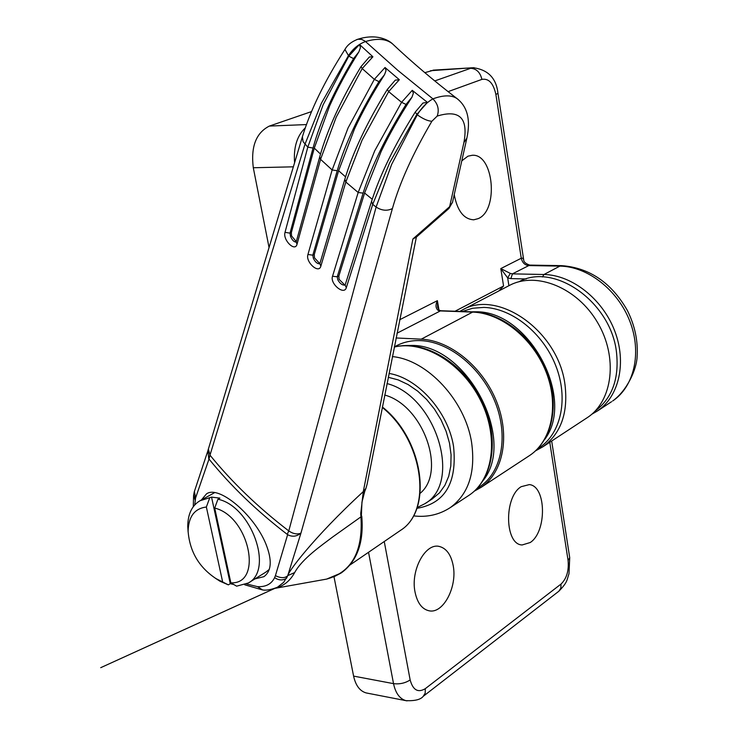 <?xml version="1.0" encoding="UTF-8"?>
<svg xmlns="http://www.w3.org/2000/svg" width="738" height="738" viewBox="0 0 738 738"><rect width="100%" height="100%" fill="white"/><g stroke="black" fill="none" stroke-linecap="round" stroke-linejoin="round"><path stroke-width="1.11" d="M595.013 411.186C612.18 398.262 619.339 378.603 616.479 352.211C610.999 302.082 554.22 262.101 519.017 281.731M432.044 499.082L439.544 492.809L444.931 485.263L448.732 476.204L450.817 465.927L451.075 454.765L449.488 443.095L446.112 431.324L441.038 419.857L434.451 409.092L426.582 399.415L417.699 391.14L408.123 384.563L398.179 379.895L388.225 377.275M386.98 383.557C436.158 396.131 462.625 482.938 424.664 503.814L417.081 507.596M201.345 499.995L206.502 493.879C218.743 484.829 254.352 514.875 266.04 544.34C272.257 560.234 271.547 571.009 263.918 576.673L254.979 578.878M371.537 201.446L372.718 204.371L376.103 207.064L391.62 164.454L417.293 114.814L415.217 112.102L422.929 103.034L427.45 102.388L416.804 114.436L389.609 162.867L372.718 204.371L346.316 287.663L345.07 285.071C342.423 285.412 340.006 283.678 337.838 279.886L337.248 276.787L363.124 193.125C371.205 166.972 385.504 137.406 406.029 104.436L411.961 97.176C399.719 116.05 389.443 134.168 381.14 151.511L364.6 193.033L338.843 276.049L339.083 279.315L344.452 284.674M319.729 156.843L320.569 159.343L297.036 244.195L296.187 242.064C294.056 242.082 292.165 240.191 290.504 236.372L290.016 233.162L313.032 148.043C320.218 121.447 333.724 91.632 353.567 58.597L358.825 51.955C347.081 70.682 337.331 88.726 329.563 106.069L314.287 148.117L291.362 232.599L291.556 235.929L296.159 241.483M319.914 263.494L319.831 263.77C317.441 263.992 315.283 262.174 313.346 258.328L312.801 255.173L337.248 170.736C344.877 144.344 358.779 114.639 378.945 81.632L384.544 74.667C372.561 93.486 362.543 111.567 354.517 128.919L338.613 170.736L314.277 254.527L314.489 257.83L319.48 263.291M406.029 104.436L401.583 102.305L374.71 150.829L358.17 192.498L363.124 193.125M344.812 179.316L345.818 182.028L362.054 140.22L388.658 91.632L387.312 89.446M378.945 81.632L374.332 79.353L348.041 128.015L332.146 169.961L337.248 170.736M346.316 287.663C344.139 295.726 329.683 283.613 332.534 276.252L358.17 192.498L345.818 182.028L320.846 266.15C318.853 274.287 305.274 261.999 307.94 254.49L332.146 169.961L320.569 159.343L336.177 117.268L362.192 68.56L361.039 66.568M287.7 575.76L300.947 533.131C296.593 536.618 292.156 537.135 287.635 534.663L275.412 575.668C280.735 578.26 284.813 578.297 287.645 575.797L286.565 578.241C282.737 580.631 278.752 580.437 274.619 577.651L275.412 575.668M416.333 237.129L412.911 238.955L416.195 237.249L448.796 208.596L449.636 206.677L412.911 238.955L363.281 491.619C312.875 537.928 286.049 574.459 288.272 575.391L294.674 572.559C302.312 558.592 321.537 545.465 332.598 537.043L360.947 516.858L360.725 513.713L363.281 491.619L365.947 488.307L367.118 484.128L416.38 237.092M392.413 208.531C387.284 211.179 381.841 210.699 376.103 207.064L288.77 530.936C293.161 533.888 297.22 534.626 300.947 533.131L392.413 208.531C399.692 182.775 412.846 153.689 431.878 121.244L437.219 116.06C459.562 109.242 468.455 118.08 463.898 142.572L449.636 206.677L452.514 202.295L448.916 208.485M437.219 116.06C439.396 109.685 437.966 103.957 432.911 98.864C443.455 94.981 451.481 94.888 456.997 98.569L458.233 99.519M287.645 575.797L283.706 582.319L277.626 587.097L100.719 667.678L275.385 588.103M356.749 39.575L357.875 39.234C376.98 33.136 389.027 40.461 392.45 43.8C386.26 38.791 377.293 38.035 365.55 41.54C358.557 44.086 352.829 48.828 348.382 55.774L321.362 103.292L304.951 144.325L209.979 455.143C231.917 482.2 258.171 507.449 288.733 530.89L287.257 534.386C256.889 511.074 230.8 485.964 209.002 459.045L195.579 497.956L194.731 504.903M288.77 530.936L287.257 534.386M297.036 244.195C295.191 252.387 282.553 239.998 285.025 232.332L307.801 147.13L313.032 148.043M246.612 583.979L257.534 586.655C265.781 587.061 271.473 584.062 274.619 577.651M362.884 496.204L365.947 488.307M360.725 513.713L361.482 512.965L360.762 512.375M294.674 572.559L294.536 572.808C289.933 581.101 283.327 586.286 274.702 588.361M427.45 102.388L412.247 90.331L413.372 93.219L411.961 97.176M431.878 121.244C427.92 121.078 423.059 118.929 417.293 114.814C421.647 107.637 426.85 102.314 432.911 98.864L397.874 70.396L365.042 41.134L361.768 39.418L357.875 39.234C351.648 41.605 347.34 45.018 344.932 49.455L348.788 56.171L359.517 44.465L360.439 47.647L358.825 51.955M296.261 241.76L319.674 157.028C327.183 129.925 340.965 99.787 361.002 66.632L369.295 57.029L372.902 56.78L359.517 44.465M372.902 56.78L362.192 68.56L374.332 79.353L385.024 67.509L386.057 70.544L384.544 74.667M320.846 266.15L319.868 263.66L344.766 179.482C352.727 152.609 366.897 122.619 387.275 89.501L395.282 80.147L399.332 79.713L385.024 67.509M399.332 79.713L388.658 91.632L401.583 102.305L412.247 90.331M332.534 276.252L337.248 276.787L338.843 276.049M415.254 112.056L415.217 112.102C394.489 145.155 379.904 174.98 371.491 201.585L345.209 284.803M209.002 459.045L209.979 455.143L208.42 449.165M285.025 232.332L290.016 233.162L291.362 232.599M307.94 254.49L312.801 255.173L314.277 254.527M195.579 497.956L194.408 491.388M193.679 494.783L195.127 500.235M209.943 455.115L208.734 458.695L207.941 450.669M275.44 588.085L276.741 587.531C270.745 589.763 266.003 590.566 262.516 589.939L262.977 589.966M353.567 58.597L348.788 56.171L323.069 104.925L307.801 147.13L303.087 141.687L302.405 136.761L207.701 451.315M420.199 493.261C446.721 471.545 423.215 405.457 384.71 395.033M269.287 569.432L265.643 572.254M217.931 499.22L214.712 508.067C249.324 516.415 263.512 584.588 230.856 582.826L236.63 586.175L248.392 582.965C274.01 569.662 251.215 506.148 217.931 499.22L219.887 498.132L211.548 497.117L230.256 583.693L233.817 584.542M230.256 583.693L228.356 584.865L219.989 581.23L215.228 578.149M188.125 532.015L187.756 526.508C187.821 514.165 191.889 505.576 199.97 500.761L211.548 497.117M228.356 584.865L215.948 578.574C199.02 567.337 189.74 551.581 188.107 531.305C188.494 516.591 194.583 508.5 206.363 507.015L209.592 498.205M222.562 581.516L206.363 507.015M214.712 508.067L230.856 582.826M521.212 486.674L529.33 484.598C546.388 486.028 547.006 531.83 530.207 542.531L522.163 544.958C504.663 544.736 503.796 496.803 521.212 486.674M415.042 592.088C410.393 570.216 425.494 542.513 439.433 546.489C446.444 548.38 451.019 554.699 453.16 565.456C457.477 586.572 443.437 613.795 429.313 610.843C422.127 609.348 417.367 603.103 415.042 592.088M586.424 418.215L587.485 417.514C612.9 400.817 618.14 357.091 597.549 322.497C577.273 287.7 536.508 271.141 509.617 285.329L508.897 285.698L507.679 277.912L510.29 273.401L500.798 268.586L507.679 277.912L510.89 278.613L526.194 278.955M384.249 541.517L410.153 679.947C405.208 683.139 399.673 684.375 393.529 683.637L353.594 676.109C355.661 685.482 359.849 691.082 366.14 692.927L367.321 693.148M353.594 676.109L334.01 576.83M478.824 487.357L479.885 486.665C501.757 472.099 508.768 436.075 495.124 402.081C481.619 368.059 449.553 341.842 420.955 340.633C412.108 340.246 404.046 341.897 396.786 345.587L396.075 345.965M483.307 480.318C516.489 438.889 466.85 344.72 411.887 345.421L404.203 345.587M461.776 160.856L467.947 156.179L472.302 155.266C493.916 153.587 498.87 210.745 478.021 218.688L473.768 219.795C463.833 219.278 457.32 210.883 454.23 194.62M455.032 311.242L503.565 286.012L500.798 268.586L521.517 258.115L522.993 258.235L523.676 259.785C523.703 261.962 525.724 263.734 529.746 265.099L512.43 273.863L510.29 273.401M437.643 307.478L437.385 300.67C435.346 305.015 435.604 308.263 438.151 310.412L439.285 310.292L437.643 307.478M396.038 337.967L421.25 339.166C450.263 340.375 482.818 366.961 496.536 401.49C510.401 435.992 503.298 472.56 481.102 487.357L474.35 491.13M311.537 111.586L269.352 126.078C256.049 132.84 250.708 146.733 253.3 167.747L269.01 247.341M433.999 70.092L424.83 72.665M538.574 448.197L539.616 447.514C561.286 433.086 568.629 398.225 555.742 365.642C542.993 333.032 511.951 308.198 483.907 307.405L472.615 308.244L462.2 311.501M544.709 439.442C575.981 398.114 528.685 310.449 475.613 311.787L471.001 311.814M361.482 512.993L361.343 516.665C363.557 542.919 356.832 561.701 341.168 572.992L333.558 576.987M399.738 530.908L400.596 530.327C432.828 510.502 423.206 439.931 382.256 407.422M364.6 193.033L372.238 199.269M338.613 170.736L345.55 176.862M320.513 154.085L314.287 148.117M392.45 43.8C411.887 62.14 433.4 80.396 456.997 98.578C467.477 106.715 470.77 119.897 466.868 138.135L463.898 142.572M361.343 516.665L360.947 516.858C363.078 551.47 351.639 572.218 326.62 579.099L324.056 579.551M302.608 136.078L302.405 136.761C310.412 110.303 324.582 81.198 344.932 49.455L345.089 49.206M257.534 586.655L262.516 589.939M388.981 373.428C417.957 377.976 448.206 411.915 453.556 446.444C457.246 482.901 444.996 503.537 416.813 508.362M413.889 515.917L413.64 515.89C427.108 517.495 439.341 514.718 450.328 507.569C468.575 494.109 475.669 472.495 471.628 442.708C465.318 400.623 427.237 359.72 392.33 356.592M509.617 285.329L462.366 309.969C498.353 288.826 558.666 331.565 565.004 384.802C568.297 412.902 560.945 433.547 542.937 446.758L587.485 417.514M410.153 679.947C412.948 690.122 417.994 693.028 425.291 688.674L561.055 584.035C566.664 578.564 568.998 570.695 568.075 560.437L549.773 442.274M568.075 560.437L569.718 557.697L568.98 573.813C566.747 579.754 568.131 581.747 558.823 591.249L558.574 591.442M561.055 584.035L560.815 588.195L558.823 591.249L422.975 696.515M425.291 688.674L425.199 693.13L423.234 696.321C420.688 699.587 414.904 701.035 405.9 700.648L407.053 700.869M368.539 552.282L393.529 683.637C395.559 693.148 399.682 698.812 405.9 700.648L366.14 692.927M468.067 495.918L469.147 495.207C493.454 479.137 499.1 436.822 480.41 400.005C461.97 363.078 423.188 339.84 394.221 347.081M399.673 319.748L437.385 300.67L438.999 310.144M510.89 278.613L512.43 273.863L543.952 274.508L559.893 266.114L528.556 265.569C524.736 265.071 522.31 262.627 521.259 258.235L495.899 94.556C493.445 83.274 488.777 78.21 481.905 79.381L448.095 91.641M305.283 127.868C297.008 135.838 293.438 147.434 294.582 162.646M481.905 79.381C480.217 72.352 476.462 68.662 470.632 68.302L434.756 80.922M495.899 94.556L497.938 93.209C496.287 78.191 488.039 69.695 473.178 67.721L430.512 70.71M474.073 67.675L433.086 70.147M503.565 286.012L498.833 290.947M438.151 310.412L440.346 310.929L396.979 333.225M293.318 166.825L253.3 167.747M306.445 124.574L269.352 126.078M421.25 339.166L472.634 312.091L440.346 310.929L441.13 310.744L439.276 310.292M528.749 456.075L529.829 455.374C551.84 440.687 559.238 405.079 546 371.749C532.91 338.391 501.203 312.949 472.634 312.091L473.409 311.897C502.44 312.829 533.851 338.179 546.803 371.315C559.856 404.387 552.485 440.18 529.829 455.374L481.102 487.357M561.692 265.643C589.496 267.765 611.359 282.645 627.282 310.301C634.938 325.633 638.204 341.27 637.088 357.21C636.516 369.046 627.494 390.328 612.641 400.992C634.265 386.574 642.051 352.644 629.865 321.325C617.807 289.96 587.596 266.436 559.893 266.114L561.692 265.643L529.746 265.099M542.476 276.971L543.952 274.508C571.821 274.923 602.309 298.798 614.551 330.523C626.931 362.22 619.21 396.454 597.512 410.928L611.59 401.684M432.772 498.611L424.664 503.814M361.749 516.12C364.009 542.439 357.146 561.397 341.168 572.992L326.62 579.099L274.942 588.343M382.349 406.961C423.428 439.184 433.446 509.903 400.596 530.327L349.95 565.013M466.813 138.375L452.514 202.295M416.49 236.547L416.195 237.249M364.526 492.283L361.961 502.052L361.482 512.965M194.168 492.301L193.587 495.392M194.223 492.015L207.71 451.296M262.525 589.939L244.748 584.791M193.587 495.466L193.282 506.665M248.392 582.965L265.975 572.051M199.97 500.761L214.546 492.68M215.948 578.574L219.989 581.23M188.107 531.305L187.756 526.508M439.433 546.489L438.759 546.378M462.366 309.969L459.756 311.408M551.683 441.02L569.718 557.697M394.23 347.026C424.101 339.397 462.818 362.57 481.222 399.221C499.838 435.761 494.359 478.39 469.147 495.207L450.328 507.569M535.493 450.872L542.937 446.758M479.885 486.665L476.942 488.593M396.786 345.587L394.249 346.915M497.938 93.209L523.676 259.785M473.768 219.795L473.307 219.813M441.13 310.744L473.409 311.897M591.719 414.286L597.512 410.928M539.616 447.514L537.541 448.87"/></g></svg>
